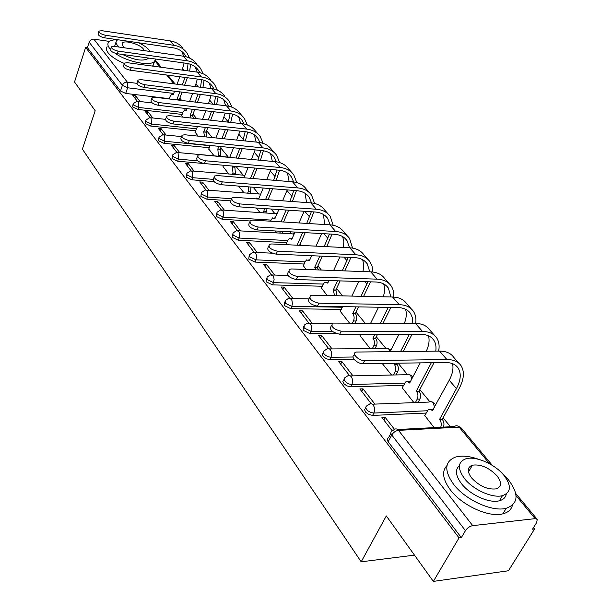 <?xml version="1.0" encoding="UTF-8"?>
<svg xmlns="http://www.w3.org/2000/svg" width="612" height="612" viewBox="0 0 612 612"><rect width="100%" height="100%" fill="white"/><g stroke="black" fill="none" stroke-linecap="round" stroke-linejoin="round"><path stroke-width="0.92" d="M365.769 407.883L364.522 409.658L365.708 412.266L368.669 414.446L372.616 415.41L373.833 413.039L371.056 412.564L368.248 411.088L366.336 409.153L365.724 407.294L366.313 406.154L370.199 403.683L371.752 403.828L373.167 404.991C374.781 407.516 375.003 410.201 373.833 413.039L427.383 410.759M344.043 379.532L342.85 381.375L343.959 383.77L346.828 385.866L350.699 386.83L351.862 384.489L349.131 383.999L346.4 382.561L344.571 380.725L344.005 379.035L344.51 377.971L348.251 375.516L349.949 375.592L351.234 376.655C352.772 379.073 352.979 381.681 351.862 384.489L404.608 383.104M323.312 352.481L322.18 354.386L323.212 356.589L326.548 358.862L329.792 359.573L330.908 357.255L328.223 356.758L325.561 355.365L323.809 353.621L323.281 352.076L323.901 350.936L327.596 348.557L329.149 348.656L330.312 349.636C331.781 351.946 331.979 354.486 330.908 357.255L353.055 357.01M303.521 326.655L303.108 330.281L309.833 333.548L310.904 331.253L304.164 327.986L304.218 325.14L307.178 323.151L310.338 323.832C311.745 326.051 311.929 328.522 310.904 331.253L332.262 331.322M284.603 301.968L284.19 305.495L290.754 308.67L291.779 306.405L285.207 303.223L285.215 300.599L288.351 298.495L291.251 299.169L291.939 300.423L292.406 303.728L291.779 306.405L342.292 307.232L340.211 311.607M266.503 278.345L266.09 281.772L272.501 284.871L273.488 282.629L267.062 279.531L267.039 277.114L270.328 274.91L272.99 275.576L273.64 276.785L274.107 279.432L273.488 282.629L323.297 284.067M249.16 255.717L248.755 259.06L255.02 262.081L255.969 259.863L249.696 256.841L249.635 254.607L253.062 252.328L255.495 252.978L256.122 254.148L256.566 256.726L255.969 259.863L305.097 261.86M232.545 234.029L232.139 237.288L238.267 240.233L239.177 238.045L233.042 235.1L232.958 233.027L236.492 230.686L238.726 231.321L239.33 232.445L239.751 234.954L239.177 238.045L287.64 240.547M216.602 213.221L216.197 216.403L222.194 219.28L223.066 217.107L217.069 214.238L216.962 212.318L220.588 209.924L222.646 210.543L223.219 211.63L223.625 214.078L223.066 217.107L270.879 220.075M201.287 193.239L200.889 196.345L206.757 199.152L207.606 197.01L201.731 194.203L201.608 192.428L205.311 189.995L207.2 190.592L207.606 197.01L231.481 198.724M186.576 174.037L186.178 177.075L191.923 179.813L192.742 177.694L186.989 174.956L186.851 173.303L190.615 170.847L192.359 171.421L192.742 177.694L213.091 179.347M172.423 155.57L172.033 158.539L177.664 161.216L178.452 159.12L172.814 156.442L172.668 154.912L176.478 152.426L178.084 152.977L178.452 159.12L197.775 160.857M158.806 137.799L158.416 140.699L163.932 143.315L164.689 141.242L159.174 138.626L159.021 137.203L162.861 134.701L164.345 135.237L164.689 141.242L210.038 145.694M145.687 120.679L145.296 123.509L150.713 126.072L151.447 124.029L146.031 121.467L145.878 120.143L149.741 117.634L151.118 118.139L151.447 124.029L196.215 128.78M133.041 104.178L132.659 106.955L137.968 109.456L138.679 107.437L133.37 104.927L133.209 103.696L137.088 101.179L138.366 101.669L138.679 107.437L182.881 112.463M433.35 581.4L386.31 515.924L361.195 561.808L82.383 149.099L95.181 110.734L74.526 81.985L85.634 47.407L459.038 537.879L433.35 581.4L508.45 570.759L534.613 528.944L533.503 527.598M450.44 426.755L443.08 417.812M429.701 401.571L419.786 389.538M407.263 374.337L398.091 363.199M385.828 348.312L376.319 336.768M364.989 323.014L356.008 312.112M342.643 295.887L336.569 288.512M321.361 270.045L317.942 265.899M301.066 245.404L300.079 244.211M291.45 233.73L289.843 231.78M274.765 213.481L271.085 209.006M258.738 194.019L253.138 187.226M243.316 175.292L235.964 166.365M228.467 157.269L220.733 147.882M212.249 137.578L206.604 130.723M196.659 118.644L192.979 114.184M181.688 100.475L179.836 98.226M534.613 528.944L532.509 529.196L536.686 522.51L537.244 519.366L535.156 518.647L472.709 525.639C469.764 526.221 467.346 527.896 465.449 530.658L391.749 434.979C390.433 433.105 390.533 431.797 392.047 431.062L393.998 429.723C395.513 428.431 397.02 428.645 398.511 430.358L472.709 525.639M459.038 537.879L461.341 537.611L465.449 530.658M169.302 98.662L125.674 93.437L127.617 87.784L122.4 85.328L89.168 42.19C90.071 40.071 91.639 39.061 93.858 39.16L109.449 41.409M89.168 42.19L87.409 47.66L85.634 47.407M181.71 115.607L182.705 117.091M152.816 117.971L148.05 111.835L147.255 114.069M148.05 111.835L145.296 111.522L149.971 117.573M194.991 132.001L198.12 136.132M166.051 135.023L160.941 128.444L160.122 130.7M160.941 128.444L158.148 128.153L163.159 134.632M208.761 148.999L214.154 155.938M179.798 152.732L174.321 145.671L173.464 147.959M174.321 145.671L171.49 145.404L176.853 152.334M223.051 166.632L228.842 174.068M194.081 171.138L188.198 163.565L187.318 165.875M188.198 163.565L185.344 163.312L191.082 170.733M208.929 190.271L202.626 182.147L201.715 184.48M202.626 182.147L199.734 181.917L205.869 189.858M224.375 210.176L217.62 201.47L216.679 203.834M217.62 201.47L214.69 201.264L221.261 209.763M240.47 230.908L233.226 221.575L232.246 223.961M233.226 221.575L230.257 221.399L237.288 230.487M257.239 252.519L249.474 242.505L248.457 244.922M249.474 242.505L246.475 242.36L253.995 252.09M303.345 265.746L306.107 269.487M274.734 275.056L266.404 264.323L265.348 266.771M266.404 264.323L263.367 264.208L271.422 274.62M321.445 288.084L327.198 295.535M292.995 298.587L284.067 287.082L282.966 289.553M284.067 287.082L280.992 287.005L289.621 298.151M340.318 311.378L349.345 322.891M312.089 323.19L302.512 310.842L301.364 313.344M302.512 310.842L299.398 310.804L308.632 322.746M360.032 335.705L370.222 348.664M332.056 348.917L321.782 335.674L320.589 338.199M321.782 335.674L318.638 335.674L328.529 348.473M352.971 375.86L341.94 361.654L340.7 364.201M341.94 361.654L338.757 361.692L349.368 375.408M402.176 387.725L413.919 402.635M374.888 404.104L363.054 388.85L361.753 391.435M363.054 388.85L359.833 388.949L371.209 403.66M424.743 415.571L434.145 427.612M394.472 429.333L385.185 417.369L383.823 419.97M385.185 417.369L381.926 417.514L392.246 430.871M426.097 413.062L372.616 415.41M403.4 385.376L350.699 386.83M354.019 359.275L329.792 359.573M336.355 333.594L309.833 333.548M341.244 309.435L290.754 308.67M322.287 286.248L272.501 284.871M304.126 264.017L255.02 262.081M286.699 242.673L238.267 240.233M249.834 220.955L222.194 219.28M230.64 200.843L206.757 199.152M214.001 181.58L191.923 179.813M222.975 166.824L223.587 165.271L177.664 161.216M209.258 147.714L163.932 143.315M195.458 130.777L150.713 126.072M182.147 114.436L137.968 109.456M414.485 555.145L361.195 561.808M140.056 101.523L135.619 95.816L134.854 98.019M135.619 95.816L132.896 95.487L137.264 101.141M461.341 537.611L388.169 441.742C386.868 439.86 386.975 438.544 388.498 437.802L390.884 433.281M87.409 47.66L120.472 90.981L125.674 93.437M238.565 186.079L244.104 192.918M256.321 208.003L259.97 212.509M274.887 230.938L276.479 232.897M382.179 363.436L391.565 375.026M182.988 48.371C179.897 44.255 175.59 41.754 170.06 40.859L101.837 30.699L98.953 31.082C98.823 32.788 100.995 34.18 105.471 35.259L104.637 37.822C100.161 36.743 97.996 35.351 98.127 33.637L98.8 31.556M174.535 91.203L173.28 94.646L171.903 94.026L170.235 96.084L169.187 98.976M177.534 99.978L177.059 99.259L179.354 99.534L182.07 92.137M185.046 77.433L182.307 84.923M179.767 91.854L177.059 99.259M184.067 62.99L182.215 70.097M179.798 76.745L177.067 84.257M184.61 85.213L187.356 77.739M179.354 99.534L179.829 100.253M189.674 71.107L190.561 64.337M189.552 58.041L186.897 52.831C183.814 48.715 179.492 46.214 173.938 45.326L105.471 35.259M104.637 37.822L173.058 47.79C178.092 48.585 182.009 50.857 184.801 54.598L186.132 56.771M188.022 63.602L187.349 70.793M181.764 51.439L183.684 56.25M196.421 63.702C193.331 59.571 188.986 57.069 183.386 56.205L114.337 46.382L111.46 46.787C111.285 48.578 113.495 50.023 118.108 51.125L117.244 53.718C112.639 52.617 110.42 51.171 110.604 49.381L111.292 47.315M186.935 108.622L186.247 110.466L184.763 109.823L183.095 111.866L181.642 115.783M191.105 118.032L190.164 115.24L192.482 115.507L194.723 109.525M198.058 94.118L195.083 102.074M192.398 109.257L190.164 115.24M197.332 79.047L195.136 86.56M192.581 93.437L189.613 101.424M197.416 102.357L200.392 94.409M192.482 115.507L193.43 118.284M202.909 87.554L204.094 80.287M203.207 73.823L200.476 68.33C197.385 64.199 193.032 61.697 187.41 60.84L118.108 51.125M117.244 53.718L186.507 63.327C191.602 64.107 195.549 66.371 198.342 70.128L199.841 72.637M201.562 79.636L200.568 87.256M195.213 66.892L197.171 72.117M210.36 79.606C207.261 75.46 202.886 72.966 197.217 72.124L127.319 62.684L124.465 63.105C124.228 64.979 126.485 66.479 131.243 67.611L130.341 70.235C125.59 69.11 123.333 67.603 123.57 65.729L124.267 63.694M204.553 136.79L203.742 131.81L206.091 132.062L207.782 127.648M211.523 111.476L208.279 119.944M205.433 127.395L203.742 131.81M211.056 95.724L208.493 103.68M205.785 110.81L202.557 119.302M197.492 126.546L194.922 132.184M210.635 120.204L213.879 111.744M206.091 132.062L206.902 137.027M216.587 104.652L218.117 96.857M217.367 90.216L214.567 84.41C211.469 80.256 207.078 77.762 201.402 76.936L131.243 67.611M130.341 70.235L200.461 79.461C205.609 80.203 209.587 82.467 212.395 86.238L214.047 89.107M215.585 96.298L214.223 104.369M209.159 82.934L211.14 88.602M119.141 47.07L116.984 44.791L115.997 42.679L116.295 40.943L117.764 39.734C113.128 39.642 110.068 40.476 108.576 42.228C107.36 43.834 107.72 45.9 109.655 48.409L110.55 49.45M114.964 53.168C127.028 61.965 150.812 66.693 154.614 61.223L155.448 59.02M107.108 46.673C105.891 48.294 106.243 50.368 108.171 52.892C111.33 56.717 116.701 60.228 124.282 63.426M152.587 66.096L153.903 63.243M148.54 58.064L148.249 58.469C143.055 61.537 134.487 60.198 122.53 54.453M149.932 51.446L148.792 49.679C146.628 47.185 143.131 44.867 138.289 42.725M144.164 50.628L143.262 48.883C139.666 44.079 124.496 39.818 122.423 43.069L122.951 45.984L125.055 47.912M114.582 46.42L115.951 42.259M479.005 459.421C469.641 456.062 461.762 455.297 455.374 457.133C444.557 461.555 443.975 470.628 453.622 484.367C465.372 499.912 492.331 512.198 506.223 508.289C518.532 503.684 519.228 494.136 508.304 479.64L502.138 473.321M446.974 465.587C441.55 471.301 442.698 479.426 450.424 489.96C462.098 505.527 488.98 517.79 502.873 513.828C508.144 512.458 511.326 509.605 512.435 505.275M506.285 493.945C505.719 497.411 503.424 499.683 499.4 500.761C489.462 503.653 470.054 494.901 461.494 483.687C455.565 475.692 454.877 469.672 459.421 465.61M464.462 478.53C473.068 489.73 492.53 498.505 502.467 495.651C511.173 492.385 511.632 485.584 503.852 475.241C494.726 463.942 475.348 455.626 465.678 458.862C457.753 462.029 457.348 468.585 464.462 478.53M496.982 475.815C489.011 467.614 480.818 464.064 472.403 465.174C467.208 467.231 466.941 471.485 471.6 477.934C479.387 486.142 487.565 489.791 496.118 488.881C501.633 486.785 501.924 482.432 496.982 475.815M224.826 96.115C221.728 91.953 217.306 89.467 211.584 88.656L140.814 79.629L137.983 80.065C137.677 82.031 139.987 83.592 144.899 84.754L143.965 87.417C139.054 86.254 136.759 84.693 137.057 82.719L137.754 80.723M217.903 156.282L218.354 155.134L217.834 148.999L220.205 149.229L221.253 146.559M230.12 113.625L228.322 122.17M225.438 129.545L221.911 138.564M218.874 146.322L217.834 148.999M225.247 113.067L222.309 121.505M219.433 128.903L215.921 137.952M210.13 145.465L208.692 149.183M224.29 138.809L227.825 129.805M230.709 122.438L232.652 114.1M220.205 149.229L220.733 155.356L218.354 155.134M220.282 156.504L220.733 155.356M232.055 107.238L229.194 101.102C226.096 96.933 221.666 94.447 215.921 93.651L144.899 84.754M143.965 87.417L214.95 96.206C220.159 96.925 224.168 99.175 226.975 102.961L228.789 106.228M223.64 99.58L225.621 105.731M242.298 116.05L239.85 113.258C236.745 109.081 232.3 106.603 226.501 105.838L154.859 97.262L152.051 97.706C151.677 99.771 154.033 101.401 159.105 102.602L158.141 105.287C153.069 104.101 150.72 102.472 151.095 100.399L151.791 98.44M232.491 174.382L233.004 173.112L232.453 166.839L234.855 167.053L235.153 166.296M245.183 131.664L242.903 140.722M239.835 148.379L235.987 158.011M232.751 166.082L232.453 166.839M239.942 131.106L236.607 140.071M233.547 147.767L229.707 157.422M238.389 158.233L242.253 148.617M245.32 140.967L247.73 132.039M234.855 167.053L235.406 173.311L233.004 173.112M234.893 174.581L235.406 173.311M247.309 124.947L244.387 118.437C241.289 114.26 236.829 111.789 231.015 111.032L159.105 102.602M158.141 105.287L230.005 113.618C235.276 114.299 239.323 116.532 242.123 120.335L244.089 124.022M238.68 116.869L240.623 123.54M258.088 134.074L255.464 131.075C252.358 126.883 247.883 124.427 242.015 123.693L169.478 115.622L166.716 116.073C166.25 118.246 168.652 119.952 173.907 121.184L172.905 123.907C167.65 122.683 165.255 120.977 165.722 118.797L166.41 116.9M247.638 193.185L248.212 191.778L248.457 186.859M260.811 150.445L258.012 160.061M254.745 168.032L250.522 178.321M255.158 149.886L251.394 159.441M248.135 167.451L243.936 177.771M252.955 178.528L257.178 168.254M260.452 160.283L263.367 150.743M250.889 187.042L250.645 191.961L248.212 191.778M250.063 193.361L250.645 191.961M263.16 143.369L260.184 136.468C257.086 132.269 252.595 129.813 246.713 129.101L173.907 121.184M172.905 123.907L245.664 131.718C251.004 132.36 255.066 134.586 257.874 138.396L259.985 142.542M254.309 134.854L256.191 142.083M274.52 152.824L271.705 149.611C268.607 145.411 264.093 142.971 258.165 142.282L184.717 134.755L182.001 135.214C181.443 137.501 183.891 139.284 189.338 140.553L188.297 143.315C182.85 142.045 180.41 140.27 180.968 137.975L181.657 136.139M263.229 188.014L258.7 198.869L256.543 198.089L255.602 198.854M263.374 212.731L264.583 208.562M277.022 170.014L273.671 180.249M270.175 188.565L265.547 199.573M270.917 169.47L266.71 179.668M268.002 199.757L272.638 188.756M276.134 180.456L279.592 170.251M267.039 208.73L266.48 211.347L264.024 211.186M265.83 212.892L266.48 211.347M279.63 162.562L276.616 155.219C273.526 151.019 269.005 148.578 263.053 147.905L189.338 140.553M188.297 143.315L261.967 150.56C267.36 151.156 271.46 153.367 274.26 157.192L276.502 161.828M270.565 153.558L272.348 161.392M291.633 172.355L288.612 168.904C285.521 164.697 280.977 162.279 274.979 161.637L200.614 154.714L197.951 155.173C197.286 157.582 199.78 159.449 205.433 160.765L204.354 163.565C198.701 162.249 196.207 160.382 196.88 157.965L197.554 156.205M278.843 209.533L274.933 218.668L272.592 217.864L270.397 221.192M279.738 233.08L280.526 231.26M293.852 190.424L289.897 201.348M286.148 210.031L281.053 221.842M287.235 189.904L282.568 200.812M274.214 217.964L275.239 217.948M283.54 221.995L288.642 210.199M292.391 201.524L296.43 190.63M283.012 231.397L280.472 231.374M282.224 233.218L282.958 231.512M296.774 182.575L293.729 174.749C290.646 170.541 286.087 168.124 280.074 167.497L205.433 160.765M204.354 163.565L278.942 170.182C284.404 170.74 288.527 172.928 291.32 176.753L293.683 181.94M287.487 173.043L289.124 181.535M309.465 192.704L306.23 189.009C303.147 184.793 298.572 182.399 292.505 181.818L217.214 175.552L214.613 176.004C213.817 178.551 216.365 180.502 222.248 181.871L221.116 184.709C215.24 183.34 212.701 181.389 213.496 178.834L214.154 177.166M294.984 232.07L291.825 239.277L289.285 238.443L287.747 240.294L285.896 244.525M311.332 211.737L306.719 223.418M302.695 232.506L297.072 245.205M304.133 211.247L298.993 222.944M291.075 238.542L292.199 238.42M299.582 245.335L305.212 232.644M309.236 223.571L313.91 211.913M314.606 203.452L311.562 195.098C308.486 190.883 303.904 188.496 297.815 187.93L222.248 181.871M221.116 184.709L296.644 190.646C302.167 191.151 306.314 193.315 309.098 197.141L311.562 202.932M305.113 193.346L306.543 202.557M328.07 213.932L324.597 209.97C321.53 205.754 316.924 203.391 310.789 202.863L234.557 197.324L232.04 197.775C231.099 200.453 233.7 202.511 239.82 203.934L238.642 206.81C232.529 205.387 229.936 203.329 230.877 200.637L231.512 199.076M311.684 255.717L309.42 260.743L306.666 259.886L305.174 261.684L303.246 265.96M315.937 269.846L314.744 267.245L317.284 267.345L322.371 256.183M329.478 234.013L324.161 246.544M319.824 256.076L314.744 267.245M321.675 233.577L316.006 246.146M308.632 259.97L309.856 259.763M326.709 246.674L332.071 234.159M317.284 267.345L318.477 269.938M333.188 225.27L330.166 216.319C327.099 212.112 322.493 209.755 316.335 209.243L239.82 203.934M238.642 206.81L315.111 211.997C320.696 212.448 324.873 214.583 327.642 218.407L330.182 224.856M323.496 214.521L324.635 224.52M347.494 236.102L343.768 231.841C340.716 227.641 336.087 225.3 329.883 224.841L252.702 220.106L250.277 220.534C249.176 223.365 251.823 225.53 258.21 227.021L256.986 229.928C250.599 228.444 247.959 226.279 249.061 223.441L249.665 221.995M328.95 280.556L327.757 283.119L324.765 282.247L323.343 283.976L321.338 288.306M334.519 295.703L333.318 289.904L335.881 289.973L340.134 280.9M348.335 257.331L342.253 270.81M337.564 280.824L333.318 289.904M339.897 256.956L333.617 270.496M326.946 282.316L328.269 282.025M344.824 270.902L350.936 257.445M335.881 289.973L337.09 295.757M352.543 248.097L349.582 238.481C346.537 234.274 341.901 231.948 335.674 231.504L258.21 227.021M256.986 229.928L334.404 234.289C340.05 234.687 344.25 236.79 347.004 240.608L349.574 247.799M342.674 236.637L343.845 241.755L343.439 247.493M367.797 259.258L363.796 254.699C360.766 250.499 356.115 248.204 349.834 247.814L271.697 243.958L269.387 244.372C268.102 247.355 270.802 249.635 277.473 251.211L276.188 254.148C269.525 252.588 266.84 250.308 268.125 247.309L268.683 246.009M352.527 322.914L353.476 320.956C354.509 318.301 354.317 315.914 352.894 313.788L355.297 313.589L358.525 306.895M367.919 281.757L361.011 296.3M355.932 306.857L352.703 313.551M358.831 281.474L351.854 296.093M342.628 306.627L342.292 307.232M363.612 296.361L370.535 281.841M355.297 313.589L355.488 313.818C356.911 315.945 357.11 318.332 356.069 320.979L353.476 320.956M355.121 322.937L356.069 320.979M372.723 271.996L372.081 266.396L369.87 261.63C366.848 257.438 362.189 255.158 355.893 254.783L277.473 251.211M276.188 254.148L354.57 257.606C360.277 257.927 364.5 260.001 367.238 263.81L369.778 271.812M362.709 259.748L363.765 265.31L362.977 271.56M389.025 283.494L384.734 278.59C381.735 274.413 377.061 272.164 370.719 271.843L291.61 268.959L289.43 269.349C287.946 272.508 290.692 274.91 297.669 276.563L296.33 279.546C289.361 277.902 286.623 275.492 288.114 272.325L288.619 271.177M372.371 348.656L373.764 345.857C374.842 343.171 374.636 340.723 373.152 338.505L375.577 338.26L377.55 334.29M388.26 307.392L380.465 323.136M374.927 334.282L372.953 338.26M378.514 307.232L370.727 323.06M360.736 334.267L359.917 335.942M383.089 323.151L390.9 307.438M375.577 338.26L375.776 338.505C377.267 340.716 377.474 343.164 376.395 345.849L373.764 345.857M374.995 348.633L376.395 345.849M393.776 297.072C394.097 292.689 393.202 288.948 391.091 285.85C388.1 281.673 383.426 279.439 377.061 279.149L297.669 276.563M296.33 279.546L375.676 281.994C381.444 282.254 385.69 284.274 388.39 288.076L390.854 296.973M383.647 283.93C384.948 287.716 384.826 292.008 383.288 296.805M411.264 308.869L406.651 303.606C403.683 299.444 398.993 297.248 392.583 297.019L312.51 295.198L310.491 295.558C308.769 298.893 311.562 301.433 318.875 303.192L317.475 306.207C310.169 304.462 307.377 301.915 309.106 298.572L309.55 297.608M393.401 374.988L394.985 371.897C396.109 369.181 395.895 366.665 394.335 364.354L396.783 364.056L397.211 363.214M409.374 334.336L400.615 351.426M394.564 363.253L394.128 364.094M398.963 334.32L390.242 351.51M403.277 351.41L412.037 334.343M396.783 364.056L396.989 364.308C398.55 366.619 398.764 369.128 397.639 371.851L394.985 371.897M396.048 374.934L397.639 371.851M415.732 323.411C416.359 318.6 415.556 314.53 413.314 311.21C410.361 307.048 405.664 304.868 399.231 304.669L318.875 303.192M317.475 306.207L397.785 307.553C403.622 307.729 407.875 309.703 410.553 313.482L412.496 317.995L412.832 323.388M405.557 309.251C406.827 313.382 406.437 318.072 404.387 323.32M434.581 335.468L429.624 329.814C426.694 325.683 421.989 323.541 415.51 323.404L332.63 323.09C330.648 326.609 333.494 329.31 341.167 331.176L339.698 334.228C332.033 332.37 329.195 329.677 331.184 326.142L331.543 325.377M420.222 362.87L409.65 383.036L407.783 381.605L405.718 381.934L402.046 387.97M415.387 402.581L417.2 399.162C418.378 396.408 418.149 393.822 416.512 391.412L418.975 391.06L434.038 362.664M431.345 362.709L416.298 391.144M408.388 381.865L410.438 381.536M418.975 391.06L419.197 391.328C420.827 393.73 421.056 396.316 419.886 399.07L417.2 399.162M418.065 402.482L419.886 399.07M438.636 351.12C439.661 345.811 438.98 341.366 436.608 337.786C433.694 333.662 428.981 331.543 422.479 331.436L341.167 331.176M339.698 334.228L420.972 334.359C426.87 334.443 431.139 336.363 433.77 340.111C435.752 343.095 436.41 346.774 435.759 351.143M428.515 335.812C429.708 340.333 428.966 345.466 426.296 351.219M459.046 363.39L453.722 357.316C450.837 353.208 446.125 351.143 439.569 351.112L355.939 352.053C351.365 353.476 358.862 360.927 364.622 360.629L363.084 363.719C357.324 364.033 349.842 356.574 354.425 355.144L354.692 354.593M452.574 363.696C453.63 368.554 452.52 374.062 449.231 380.228L432.332 410.713C430.909 409.153 429.463 408.938 427.987 410.078L424.606 415.831M440.717 427.268C441.673 424.544 441.351 422.043 439.753 419.763L442.231 419.358L459.138 388.543C464.064 379.256 464.699 371.637 461.05 365.678C458.189 361.585 453.469 359.542 446.898 359.542L364.622 360.629M363.084 363.719L445.314 362.495C451.274 362.488 455.55 364.339 458.143 368.057C461.41 373.419 460.836 380.274 456.422 388.628L439.523 419.488M431.077 409.665L433.426 409.397M442.231 419.358L442.461 419.633C444.06 421.905 444.381 424.407 443.425 427.122M489.577 463.774L459.153 427.145L398.511 430.358C395.673 430.772 393.417 432.309 391.749 434.979L388.169 441.742M535.156 518.647L516.046 495.651M173.724 93.445L127.617 87.784L127.319 82.13L136.828 83.324M174.037 83.867L166.686 75.016M160.122 67.113L154.905 60.84M93.858 39.16L127.319 82.13C125.016 82.069 123.379 83.14 122.4 85.328L120.472 90.981M229.775 157.253L177.61 152.533M244.945 175.3L191.862 170.947M260.689 194.111L206.68 190.102M277.029 213.764L222.102 210.023M294.02 234.274L291.794 233.746L238.167 230.778M390.058 351.517L388.957 349.23L386.952 348.09L385.399 348.572L329.608 348.932M411.876 378.79L410.53 375.355L408.334 374.131L406.651 374.705L350.485 375.913M434.589 407.248L433.12 402.711L430.703 401.388L428.882 402.069L372.371 404.195M397.678 429.525L454.525 426.541C456.078 425.294 457.615 425.493 459.153 427.145L461.257 427.995L492.385 465.426M184.189 70.365L182.736 68.666M179.477 99.68L177.182 99.404M173.938 45.326L170.06 40.859M198.403 86.973L196.016 84.188M192.612 115.66L190.286 115.4M187.41 60.84L183.386 56.205M213.167 104.239L209.786 100.284M206.221 132.223L203.873 131.978M201.402 76.936L197.217 72.124M228.375 122.025L224.061 116.984M220.343 149.397L217.971 149.167M215.921 93.651L211.584 88.656M243.369 139.551L238.894 134.319M234.993 167.229L232.598 167.015M231.015 111.032L226.501 105.838M258.952 157.766L254.294 152.327M246.713 129.101L242.015 123.693M275.155 176.707L270.313 171.046M263.053 147.905L258.165 142.282M292.016 196.421L286.974 190.523M280.074 167.497L274.979 161.637M309.58 216.954L304.73 211.285M297.815 187.93L292.505 181.818M327.887 238.359L323.901 233.7M317.46 267.551L314.92 267.459M316.335 209.243L310.789 202.863M346.989 260.689L343.944 257.132M336.065 290.195L333.502 290.126M335.674 231.504L329.883 224.841M366.932 284.006L364.928 281.665M355.488 313.818L352.894 313.788M355.893 254.783L349.834 247.814M387.786 308.387L386.914 307.369M375.776 338.505L373.152 338.505M377.061 279.149L370.719 271.843M396.989 364.308L394.335 364.354M399.231 304.669L392.583 297.019M419.197 391.328L416.512 391.412M422.479 331.436L415.51 323.404M432.722 410.698L432.332 410.713M456.422 388.628L449.231 380.228M442.461 419.633L439.753 419.763M446.898 359.542L439.569 351.112M137.945 101.278L152.204 102.946M150.674 117.734L165.424 119.348M163.886 134.808L181.481 136.591M277.091 213.634L276.7 213.542M294.158 233.968L293.385 233.761M254.906 252.412L272.248 253.184M272.371 274.979L287.984 275.492M290.608 298.541L308.593 298.908M309.672 323.167L332.186 323.335M390.969 350.079L387.939 348.373M412.955 376.732L409.428 374.437M435.928 404.777L431.927 401.709M536.999 519.068L515.732 493.494M460.905 427.604L457.868 426.074M175.154 84.012L167.795 75.161M161.231 67.266L155.272 60.106M173.441 94.217L172.737 94.133M184.801 54.598L182.934 52.464M186.415 110.015L185.681 109.93M198.342 70.128L196.475 67.986M212.395 86.238L210.513 84.089M154.614 61.223L153.061 65.629M148.249 58.469L148.395 58.041M122.079 44.087L122.423 43.069M506.223 508.289L502.873 513.828M499.4 500.761L502.467 495.651M468.463 472.02L472.403 465.174M226.975 102.961L225.094 100.804M242.123 120.335L240.241 118.177M257.874 138.396L255.984 136.231M258.952 198.265L258.012 198.196M274.26 157.192L272.371 155.02M291.32 176.753L289.43 174.588M309.098 197.141L307.209 194.976M327.642 218.407L325.76 216.25M347.004 240.608L345.122 238.458M367.238 263.81L365.364 261.661M388.39 288.076L386.532 285.942M410.553 313.482L408.701 311.363M433.77 340.111L431.942 338.015M458.143 368.057L456.33 365.984"/></g></svg>
